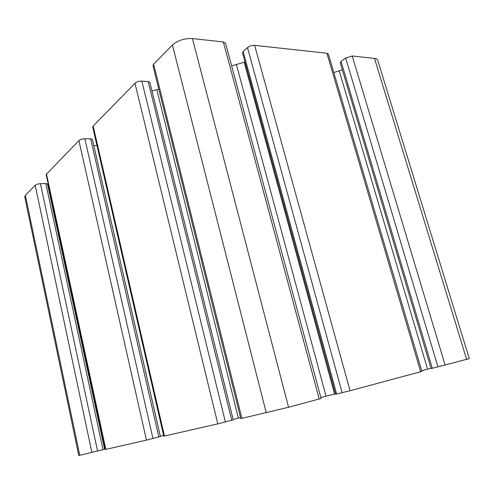 <?xml version="1.0" encoding="UTF-8"?>
<svg xmlns="http://www.w3.org/2000/svg" width="494" height="494" viewBox="0 0 494 494"><rect width="100%" height="100%" fill="white"/><g stroke="black" fill="none" stroke-linecap="round" stroke-linejoin="round"><path stroke-width="0.74" d="M223.337 41.947L192.432 38.581C184.453 38.26 177.778 40.409 172.412 45.022L153.653 64.201L152.992 65.832L240.782 418.616L288.564 407.266L321.094 398.479L225.536 43.219L223.337 41.947L319.21 399.035M231.63 65.887L245.018 61.991M242.492 52.747L243.128 51.462L247.482 47.628C249.594 46.01 251.977 45.257 254.638 45.355L326.904 53.229L328.387 54.062L421.895 371.414L350.073 390.742L335.605 394.218L242.492 52.747M333.833 72.55L342.336 69.802M340.224 62.682L341.058 61.404L345.658 58.014L352.222 55.989L374.495 58.416C376.329 58.632 377.404 59.218 377.725 60.182L469.3 358.644L431.083 368.604L340.224 62.682M24.725 196.816L25.355 195.328L35.185 185.281C36.303 184.367 38.057 183.836 40.44 183.682L45.831 183.54L47.51 184.04L104.617 449.262L78.787 455.517L24.725 196.816M48.573 188.967L49.239 188.875M46.14 174.481L78.904 140.599C80.275 139.456 82.257 138.839 84.857 138.752L90.686 138.826L92.39 139.475L160.408 436.511L146.459 440.135L105.395 449.472L46.14 174.481M93.854 145.878L96.923 145.31M92.73 127.063L93.156 126.032L134.986 83.276C136.721 81.8 139.005 81.078 141.852 81.102L148.175 81.51L149.867 82.35L233.23 419.863L217.798 423.883L163.767 436.171L92.73 127.063M151.985 90.927L158.79 89.118M233.137 419.499L240.535 417.634M160.352 436.245L163.594 435.418M104.574 449.065L105.265 448.885M421.666 370.642L430.996 368.308M320.834 397.516L335.5 393.829M192.432 38.581L288.564 407.266M172.412 45.022L266.272 412.848M153.653 64.201L241.887 418.399M156.826 89.735L238.38 418.171M148.175 81.51L231.729 420.295M141.852 81.102L225.381 421.987M134.986 83.276L217.798 423.883M93.156 126.032L164.446 436.035M90.686 138.826L158.846 436.949M84.857 138.752L152.942 438.505M78.904 140.599L146.459 440.135M46.424 173.795L105.84 449.386M45.831 183.54L103.036 449.701M40.44 183.682L97.565 451.139M35.185 185.281L91.896 452.56M25.355 195.328L79.75 455.326M374.495 58.416L466.645 359.422M352.222 55.989L445.168 365.19M345.658 58.014L437.974 366.993M341.058 61.404L432.318 368.333M339.224 70.889L427.557 369.166M326.904 53.229L420.66 371.772M254.638 45.355L350.073 390.742M247.482 47.628L342.144 392.724M243.128 51.462L336.618 394.008M244.184 62.269L334.574 394.058M236.447 64.695L326.046 396.194"/></g></svg>
